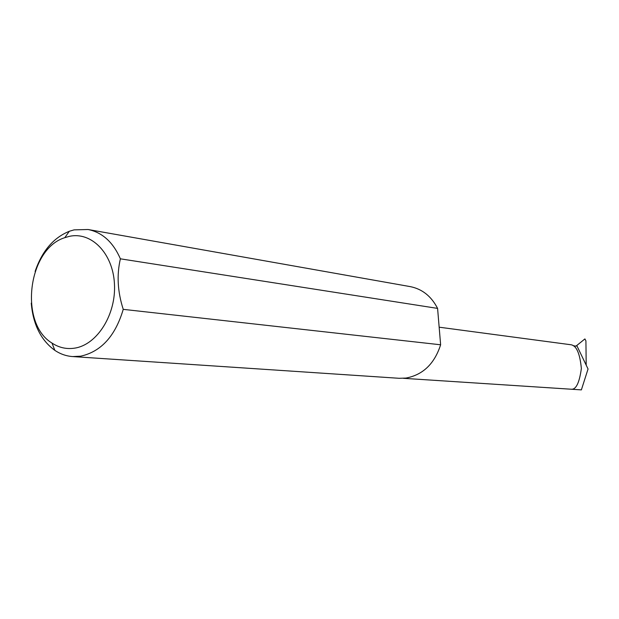 <?xml version="1.0" encoding="UTF-8"?>
<svg xmlns="http://www.w3.org/2000/svg" width="619" height="619" viewBox="0 0 619 619"><rect width="100%" height="100%" fill="white"/><g stroke="black" fill="none" stroke-linecap="round" stroke-linejoin="round"><path stroke-width="0.93" d="M573.209 345.735L576.157 346.129L576.815 345.588L588.05 369.001L581.373 389.885L571.817 389.243C576.274 389.212 579.454 382.302 581.365 368.498C579.895 353.054 576.258 345.116 570.439 344.69L439.157 327.188M74.814 348.118C97.291 344.682 116.333 314.243 114.438 283.695C112.882 253.078 91.117 231.181 68.995 236.45L64.794 237.673C27.84 248.954 18.802 323.265 51.988 343.065C59.029 347.716 66.643 349.395 74.814 348.118M35.105 271.478C41.976 251.175 53.389 237.773 69.32 231.274L74.087 229.873L88.084 229.51C102.344 232.411 113.115 242.184 120.388 258.819C116.635 274.944 117.579 291.789 123.243 309.353C115.343 336.001 101.168 351.607 80.725 356.18L72.64 356.575C66.287 356.118 60.36 354.053 54.851 350.369C40.931 340.241 33.07 324.495 31.252 303.132M123.243 309.353L440.627 344.783C434.476 363.833 422.901 374.928 405.909 378.077L399.147 378.294L72.64 356.575M586.201 365.156L585.914 340.852L584.909 338.926L576.034 346.106M581.373 389.885L403.41 378.31M120.388 258.819L437.587 308.401C431.342 296.284 422.243 289.034 410.289 286.628L88.084 229.51M440.627 344.783L437.587 308.401M51.988 343.065L54.851 350.369M64.794 237.673L69.32 231.274"/></g></svg>
